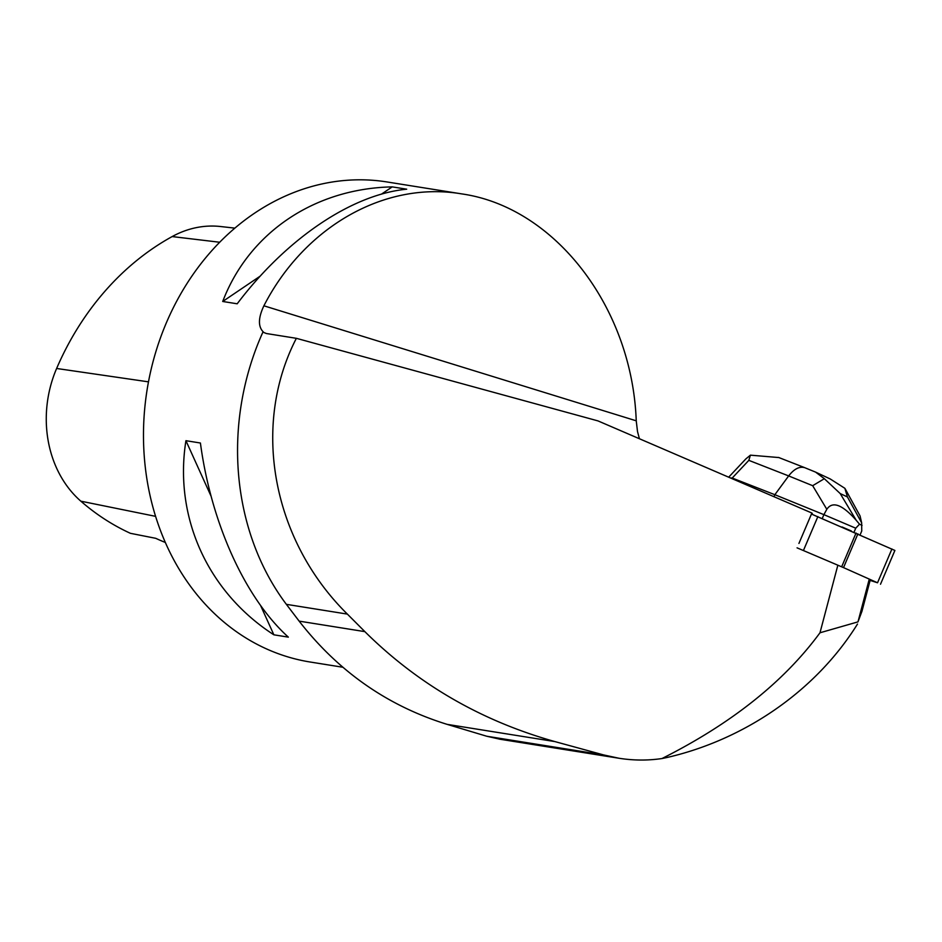 <?xml version="1.0" encoding="UTF-8"?>
<svg xmlns="http://www.w3.org/2000/svg" width="942" height="942" viewBox="0 0 942 942"><rect width="100%" height="100%" fill="white"/><g stroke="black" fill="none" stroke-linecap="round" stroke-linejoin="round"><path stroke-width="1.41" d="M798.922 543.452L811.451 514.038L894.9 550.446L811.451 514.061L799.169 542.875M870.114 580.402L877.532 582.78L843.526 567.614L797.062 547.844M296.365 338.319L266.421 333.527L262.9 332.126A244.249 205.073 99.1 0 0 286.368 604.34L347.374 614.102C272.285 540.143 251.125 425.76 296.365 338.319L598.005 420.909L811.945 513.06L811.521 514.038M812.652 514.426L811.945 513.06M851.321 530.97L842.042 526.978M869.207 579.354L857.974 621.873L819.987 632.777L837.803 565.365M347.374 614.102L364.86 631.635C418.048 684.328 481.397 720.971 554.897 741.589L603.622 754.931L618.988 758.251C633.424 760.535 647.755 760.63 661.979 758.546C731.345 723.656 784.015 681.725 819.987 632.777M857.974 621.873L861.942 611.323L870.231 579.978M262.9 332.126L263.713 332.326C257.99 327.074 258.037 318.243 263.89 305.797C304.69 226.374 385.101 180.864 461.615 193.875L387.032 181.959A243.083 204.108 99.1 0 0 168.842 317.16A243.083 204.108 99.1 0 0 310.283 662.038L342.888 667.254M461.615 193.875C554.944 207.11 632.129 307.422 636.239 420.815L637.51 431.554L639.418 438.748M288.346 637.133L273.863 634.814C207.699 592.082 173.787 517.217 185.927 440.691L200.41 443.011C211.173 523.199 245.085 598.052 288.346 637.133M237.196 303.795L222.712 301.475C248.959 232.721 314.322 188.53 392.213 186.881L406.697 189.189C351.707 194.511 286.344 238.703 237.196 303.795M286.368 604.34L299.144 621.131C338.413 671.599 387.751 706.005 447.132 724.363L486.79 736.255L500.178 739.258M234.841 228.129L220.581 226.527A108.389 91.009 99.1 0 0 172.162 236.572A270.448 227.069 99.1 0 0 56.626 368.475A108.389 91.009 99.1 0 0 80.847 501.179A270.448 227.069 99.1 0 0 130.408 533.313L155.736 538.318A271.696 228.129 -80.9 0 0 165.368 542.474M222.712 301.475L260.192 276.136M381.486 194.134L392.213 186.881M273.863 634.814L260.593 605.518M211.09 496.234L185.927 440.691M857.479 624.063C814.948 692.346 742.885 739.929 667.631 757.356L661.979 758.546M804.904 467.738C799.581 466.113 794.165 468.845 788.654 475.922L748.831 460.355L732.217 478.041L730.439 477.947M732.217 478.041L774.854 494.703L774.006 496.717M748.831 460.355L750.397 455.163L778.846 457.553M745.793 458.966L750.397 455.163M830.255 478.983L844.868 488.309L847.435 496.952L840.217 493.573L824.344 478.701L812.675 485.695L788.654 475.922L774.854 494.703L823.897 514.65L822.272 518.453M840.217 493.573L856.207 520.278L859.528 524.199L855.736 528.191L854.053 532.148M856.207 520.278C842.278 504.523 832.481 500.861 826.817 509.304L812.675 485.695M855.736 528.191L823.897 514.65L826.817 509.304M845.245 488.945L860.058 515.922L861.647 522.822L847.435 496.952M860.128 534.809L861.742 531.005L861.647 522.822M862.048 525.377L859.528 524.199M805.445 467.974L815.584 472.107L824.344 478.701M844.868 488.309L845.233 488.933M817.88 516.569L803.491 550.363M841.665 566.801L856.054 533.007M877.532 582.78L891.921 548.974M857.915 533.82L843.526 567.614M172.162 236.572L219.686 242.247M56.626 368.475L148.495 381.851M80.847 501.179L155.618 516.357M263.89 305.797L636.239 420.815M299.144 621.131L364.86 631.635M447.132 724.363L554.897 741.589M486.79 736.255L603.622 754.931M880.511 584.24L894.9 550.446M618.882 758.239L499.401 739.14M728.672 477.194L745.699 459.072M778.551 457.435L804.88 467.727M815.631 472.142L830.243 478.972"/></g></svg>
